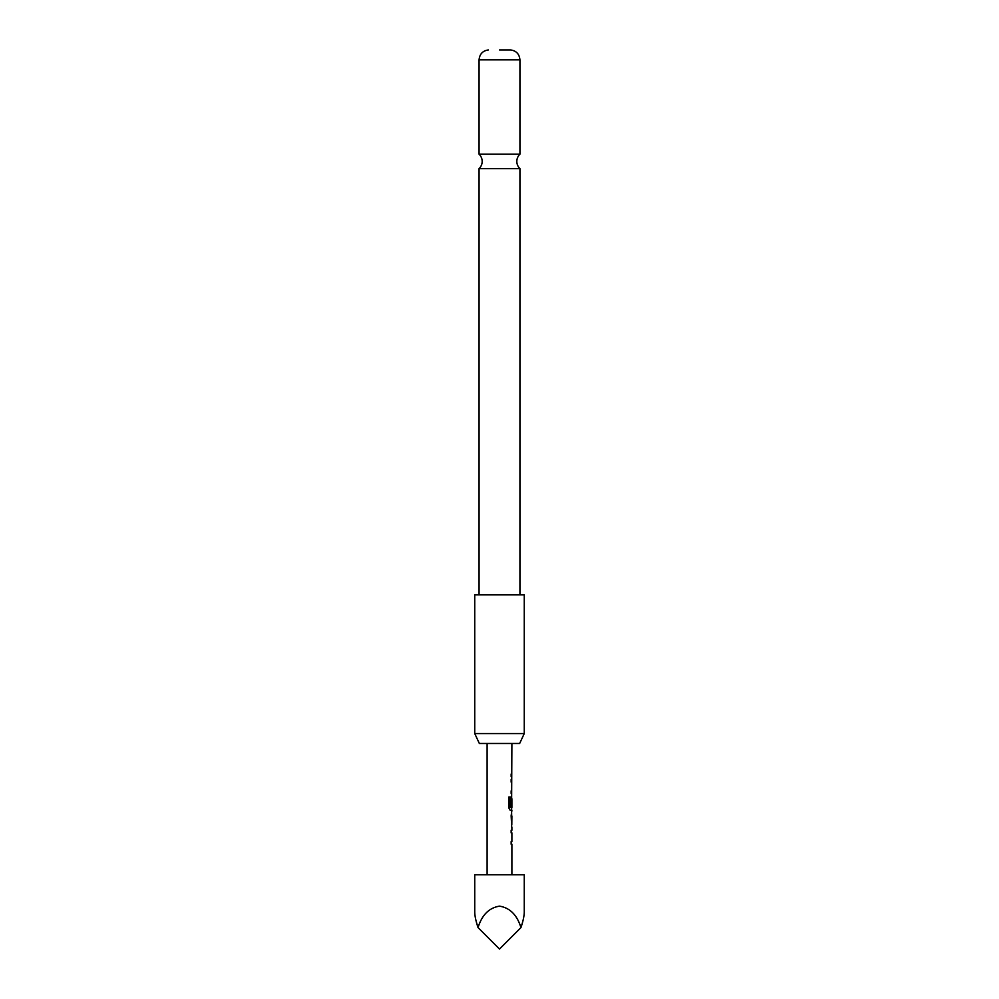<?xml version="1.0" encoding="UTF-8"?>
<svg xmlns="http://www.w3.org/2000/svg" width="999" height="999" viewBox="0 0 999 999"><rect width="100%" height="100%" fill="white"/><g stroke="black" fill="none" stroke-linecap="round" stroke-linejoin="round"><path stroke-width="1.5" d="M499.5 168.606L519.93 168.606A9.903 9.903 0 0 1 519.93 154.208L479.07 154.208A9.903 9.903 0 0 1 479.07 168.606L499.5 168.606M511.888 827.309L511.888 830.256L511.151 830.256L511.151 832.866L511.888 832.866L511.888 841.62L511.151 841.62L511.151 844.217L511.888 844.217L511.888 874.749M511.151 841.62L511.151 844.217M511.638 813.448L511.638 815.958M511.638 824.712L511.638 827.222M511.888 743.468L511.638 798.763M511.638 807.517L511.638 810.414L510.252 810.414L511.888 810.414L511.151 815.783L511.75 827.309M511.8 798.763L511.151 806.33L511.888 798.763L511.888 807.517L510.414 807.517L510.339 797.052L508.853 797.052L508.853 807.979L510.252 810.414M511.151 790.908L511.151 793.506M511.151 774L511.151 776.598M524.263 874.749L474.737 874.749L474.737 911.9C474.75 915.758 475.861 920.991 478.046 927.596C481.943 914.972 489.098 907.816 499.5 906.155C509.902 907.816 517.057 914.972 520.954 927.596C523.139 920.991 524.25 915.758 524.263 911.9L524.263 874.749M487.112 743.468L487.112 874.749M511.151 830.256L511.151 832.866M511.513 796.453L511.151 806.33M511.151 779.545L511.151 782.142M511.888 815.958L511.8 824.712L511.888 815.958M519.655 743.468L479.345 743.468L474.737 733.566L524.263 733.566L519.655 743.468M524.263 733.566L524.263 594.855L474.737 594.855L474.737 733.566M499.5 49.95L510.651 49.95L499.5 49.95M478.046 927.596L499.5 949.05L520.954 927.596M510.114 807.354L510.114 797.052L508.853 797.052M511.525 824.537L511.775 816.133M510.651 49.95C516.283 50.762 519.38 54.058 519.93 59.84L479.07 59.84L479.07 154.208M519.93 59.84L519.93 154.208M519.93 168.606L519.93 594.855M479.07 168.606L479.07 594.855M488.349 49.95C482.717 50.762 479.62 54.058 479.07 59.84"/></g></svg>
